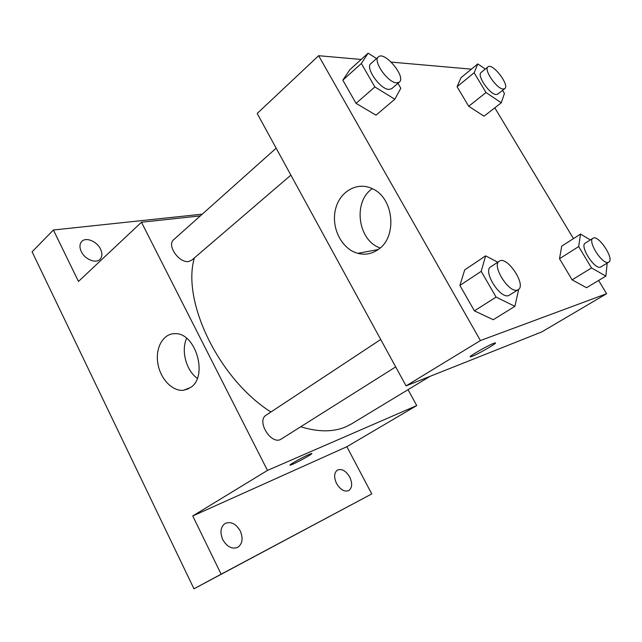 <?xml version="1.0" encoding="UTF-8"?>
<svg xmlns="http://www.w3.org/2000/svg" width="642" height="642" viewBox="0 0 642 642"><rect width="100%" height="100%" fill="white"/><g stroke="black" fill="none" stroke-linecap="round" stroke-linejoin="round"><path stroke-width="0.96" d="M408.039 389.662L416.73 405.567L346.873 446.72L371.75 493.923L193.972 588.818L32.1 251.792L53.398 229.997L202.286 214.155M349.705 477.03C352.562 483.354 352.249 487.872 348.758 490.584C344.425 492.117 340.364 489.758 336.56 483.514C333.744 477.215 334.049 472.721 337.467 470.048C341.817 468.459 345.894 470.787 349.705 477.03M240.26 531.006C243.326 538.365 242.507 543.798 237.813 547.305C232.099 549.48 227.083 546.92 222.774 539.633C219.781 532.314 220.559 526.93 225.117 523.471C230.871 521.192 235.919 523.703 240.26 531.006M346.873 446.72L192.752 515.959L221.129 574.189L193.972 588.818M371.75 493.923L221.129 574.189M416.73 405.567L267.465 470.409L192.752 515.959M267.465 470.409L141.465 222.244L78.468 281.453L53.398 229.997M190.658 387.455L183.54 390.264C172.249 391.58 160.107 378.555 157.796 363.107C155.284 347.667 163.237 333.503 174.809 333.671C195.553 332.251 208.554 376.164 190.658 387.455M100.521 249.08C102.511 253.421 102.311 256.864 99.935 259.408C95.762 263.838 84.84 259.344 81.301 251.6C79.359 247.306 79.536 243.904 81.831 241.392C86.052 236.818 96.99 241.4 100.521 249.08M300.745 426.745C318.111 432.13 333.086 432.186 345.645 426.898L351.495 423.921L429.988 376.373M194.39 257.899C181.477 301.114 218.89 379.157 270.916 412.012M141.465 222.244L200.36 215.873M276.156 148.182L173.685 239.691C166.439 245.164 179.303 263.621 188.844 261.43L191.822 260.106L290.89 175.138M395.697 366.895L281.308 438.992C271.67 445.941 255.901 420.992 266.181 415.133L380.722 339.498M308.946 454.504L311.418 453.573C315.366 452.586 293.322 464.656 290.344 465.113C287.094 465.988 301.997 457.473 308.946 454.504M197.295 378.339C186.148 370.474 180.892 350.701 186.629 338.318M598.617 280.45L606.602 293.731L541.824 331.89L406.073 385.882L257.185 113.474L318.633 55.71L361.173 59.457M494.805 107.824L573.458 238.615M397.952 83.324L400.825 88.267L394.822 99.229L376.003 115.167L356.045 103.354L342.82 80.162L349.898 69.649L368.123 53.182L376.533 58.55M607.188 263.132L605.871 276.092L586.547 287.712L572.11 279.856L559.519 258.718L561.71 246.159L580.52 234.089L590.343 239.923M391.251 62.105L471.421 69.159M606.602 293.731L480.417 340.549L318.633 55.71M502.566 90.353L504.443 93.459L501.282 102.792L484.028 116.21L468.716 106.267L457.064 86.71L461.004 77.698L477.817 63.911L485.288 69.079M518.182 289.702L518.495 290.248L514.884 306.33L493.281 319.716L474.406 310.864L459.897 285.433L464.712 269.889L485.625 255.853L497.767 262.209M480.417 340.549L406.073 385.882M378.411 249.385C372.023 253.895 365.146 255.211 357.771 253.325C341.889 249.152 331.184 228.271 335.341 210.046C339.185 191.701 357.233 180.98 372.697 188.868C393.931 198.25 397.446 236.914 378.411 249.385M493.65 343.382L494.749 343.005C500.399 341.383 475.385 355.764 470.907 356.735C465.659 358.324 486.764 345.91 493.65 343.382M494.749 342.997C500.391 341.383 475.385 355.756 470.907 356.727L470.281 356.743M380.192 247.956C357.899 240.718 352.61 201.901 372.264 188.66M514.884 306.33L496.081 297.102L481.211 271.333L485.625 255.853M499.299 261.206L490.673 266.895C482.583 271.036 500.15 299.148 508.649 295.569L518.238 289.67C526.761 285.112 506.883 255.307 499.299 261.206C491.299 265.274 509.018 293.546 517.428 290.04L518.238 289.67M493.281 319.716L474.406 310.864L459.897 285.433L464.712 269.889M496.081 297.102L474.406 310.864M481.211 271.333L459.897 285.433M394.822 99.229L374.872 86.959L361.334 63.494L368.123 53.182M378.387 56.897L370.859 63.614C364.889 67.731 380.449 89.711 389.132 89.415L391.732 88.66L399.348 82.12C406.41 77.024 384.486 50.574 378.387 56.897C372.472 60.942 388.137 83.067 396.772 82.858L399.348 82.12M376.003 115.167L356.045 103.354L342.82 80.162L349.898 69.649M374.872 86.959L356.045 103.354M361.334 63.494L342.82 80.162M605.871 276.092L591.515 267.947L578.667 246.584L580.52 234.089M592.959 238.262L585.239 243.149C579.381 245.886 594.508 269.768 600.479 267.144L608.76 262.169C614.803 259.175 598.248 234.161 592.959 238.262C587.173 240.951 602.413 264.945 608.311 262.369L608.76 262.169M586.547 287.712L572.11 279.856L559.519 258.718L561.71 246.159M591.515 267.947L572.11 279.856M578.667 246.584L559.519 258.718M501.282 102.792L486.018 92.536L474.133 72.779L477.817 63.911M487.992 66.88L481.091 72.49C476.452 75.258 489.926 94.815 496.29 94.518L497.783 94.109L504.764 88.628C510.005 85.274 492.462 62.507 487.992 66.88C483.41 69.609 496.972 89.262 503.28 89.021L504.764 88.628M484.028 116.21L468.716 106.267L457.064 86.71L461.004 77.698M486.018 92.536L468.716 106.267M474.133 72.779L457.064 86.71M188.628 388.723L183.54 390.264M378.17 249.561L357.771 253.325"/></g></svg>
